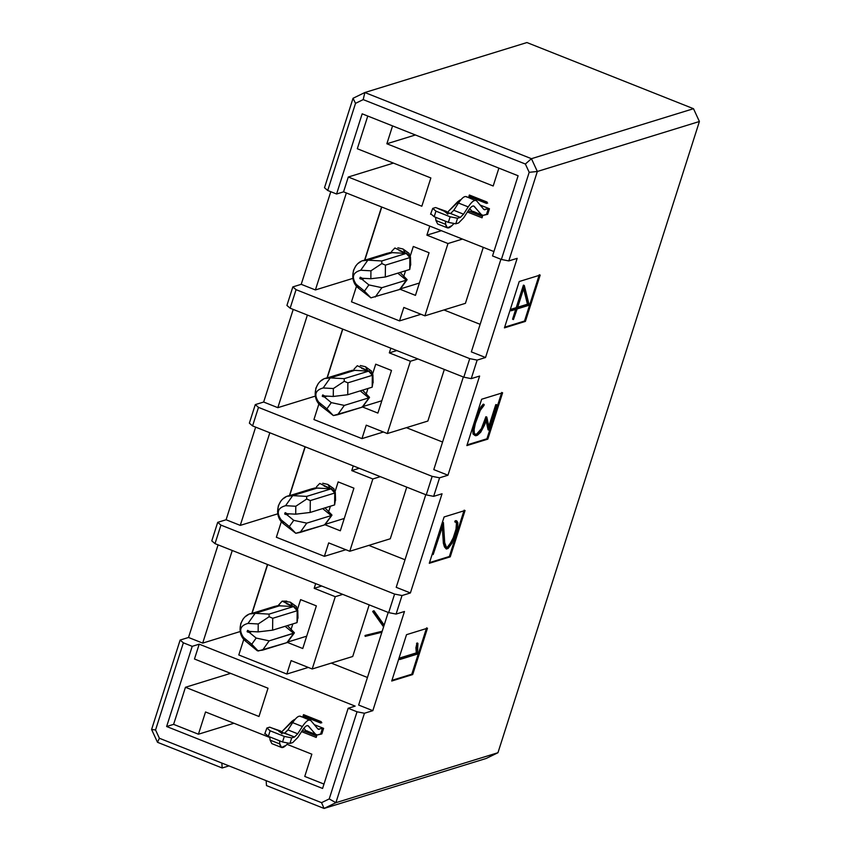 <?xml version="1.0" encoding="UTF-8"?>
<svg xmlns="http://www.w3.org/2000/svg" width="851" height="851" viewBox="0 0 851 851"><rect width="100%" height="100%" fill="white"/><g stroke="black" fill="none" stroke-linecap="round" stroke-linejoin="round"><path stroke-width="1.28" d="M526.929 42.55L693.501 108.705L699.405 121.502L497.963 752.72L486.144 758.475L497.963 752.72L335.89 802.695L329.22 798.929L321.55 802.663L324.071 808.45L335.89 802.695L324.071 808.45L486.144 758.475L324.071 808.45L321.55 802.663L329.22 798.929L335.89 802.695L364.441 713.255L357.026 711.787L329.22 798.929L357.026 711.787L348.165 708.266L322.582 788.452L166.636 726.509L322.582 788.452L348.165 708.266L355.154 706.117L348.165 708.266L357.026 711.787L364.441 713.255L372.823 710.67L404.47 611.486L396.087 614.071L402.012 595.54L394.598 594.072L388.684 612.614L396.087 614.071L388.684 612.614L394.598 594.072L220.93 525.099L217.707 522.344L211.793 540.874L215.016 543.64L220.93 525.099L215.016 543.64L388.684 612.614L215.016 543.64L211.793 540.874L217.707 522.344L226.089 519.759L255.651 427.138L226.089 519.759L240.269 525.386L269.82 432.765L240.269 525.386L277.83 513.802L240.269 525.386L226.089 519.759L217.707 522.344L220.93 525.099L394.598 594.072L402.012 595.54L410.395 592.956L442.041 493.771L433.659 496.356L439.573 477.815L432.159 476.358L426.245 494.888L433.659 496.356L426.245 494.888L432.159 476.358L258.491 407.384L255.279 404.619L249.364 423.16L252.577 425.915L258.491 407.384L252.577 425.915L426.245 494.888L252.577 425.915L249.364 423.16L255.279 404.619L263.661 402.034L293.212 309.424L263.661 402.034L277.83 407.672L307.392 315.051L277.83 407.672L315.402 396.087L277.83 407.672L263.661 402.034L255.279 404.619L258.491 407.384L432.159 476.358L439.573 477.815L447.956 475.23L479.613 376.057L471.231 378.642L477.145 360.101L469.731 358.633L463.816 377.174L471.231 378.642L463.816 377.174L469.731 358.633L296.063 289.659L292.84 286.904L286.925 305.445L290.148 308.2L296.063 289.659L290.148 308.2L463.816 377.174L290.148 308.2L286.925 305.445L292.84 286.904L301.222 284.319L330.784 191.698L301.222 284.319L315.402 289.946L346.357 192.954L315.402 289.946L352.963 278.362L315.402 289.946L301.222 284.319L292.84 286.904L296.063 289.659L469.731 358.633L477.145 360.101L485.527 357.516L517.174 258.342L508.792 260.927L537.343 171.476L531.439 158.69L525.365 164.02L529.194 172.317L537.343 171.476L699.405 121.502L693.501 108.705L526.929 42.55L364.856 92.525L353.037 98.28L355.527 103.343L363.196 99.61L364.856 92.525L363.196 99.61L525.365 164.02L531.439 158.69L364.856 92.525L531.439 158.69L693.501 108.705L531.439 158.69L537.343 171.476L529.194 172.317L501.388 259.459L508.792 260.927L501.388 259.459L529.194 172.317L525.365 164.02L363.196 99.61L355.527 103.343L353.037 98.28L364.856 92.525L526.929 42.55M151.595 729.498L157.499 742.295L159.382 738.253L155.552 729.956L151.595 729.498L155.552 729.956L183.359 642.813L180.135 640.058L151.595 729.498L180.135 640.058L188.518 637.473L218.079 544.853L188.518 637.473L202.698 643.101L232.259 550.48L202.698 643.101L240.259 631.516L202.698 643.101L188.518 637.473L180.135 640.058L183.359 642.813L155.552 729.956L159.382 738.253L321.55 802.663L266.161 780.665L266.48 785.579L324.071 808.45L266.48 785.579L266.161 780.665L221.856 763.06L159.382 738.253L157.499 742.295L151.595 729.498M353.037 98.28L324.497 187.731L327.72 190.486L355.527 103.343L327.72 190.486L336.581 194.007L362.164 113.821L518.11 175.763L362.164 113.821L336.581 194.007L327.72 190.486L324.497 187.731L353.037 98.28M392.566 125.895L386.865 143.766L415.405 134.969L386.865 143.766L493.186 185.997L498.888 168.126L493.186 185.997L386.865 143.766L392.566 125.895M205.527 711.968L198.432 734.211L233.951 723.254L198.432 734.211L173.615 724.361L166.636 726.509L192.22 646.335L183.359 642.813L192.22 646.335L199.208 644.175L355.154 706.117L199.208 644.175L192.22 646.335L166.636 726.509L173.615 724.361L185.454 687.278L230.6 673.354L185.454 687.278L173.615 724.361L198.432 734.211L205.527 711.968L269.841 737.509L205.527 711.968M323.976 784.069L304.754 776.442L311.849 754.188L287.021 744.327L311.849 754.188L304.754 776.442L323.976 784.069M518.11 175.763L492.527 255.938L501.388 259.459L492.527 255.938L518.11 175.763M388.205 612.422L358.643 705.043L372.823 710.67L358.643 705.043L388.205 612.422M251.843 613.422L267.469 564.468L251.843 613.422M425.766 494.708L396.215 587.318L410.395 592.956L396.215 587.318L425.766 494.708M289.414 495.707L305.041 446.754L289.414 495.707M368.823 545.395L405.012 559.767L368.823 545.395M406.757 487.155L390.29 538.768L349.772 551.267L328.677 542.895L324.391 556.331L276.362 537.258L281.383 521.546L276.362 537.258L324.391 556.331L345.857 549.714L324.391 556.331L328.677 542.895L349.772 551.267L390.29 538.768L406.757 487.155M463.338 376.982L433.787 469.603L447.956 475.23L433.787 469.603L463.338 376.982M326.986 377.993L342.613 329.039L326.986 377.993M406.384 427.67L442.573 442.041L406.384 427.67M444.328 369.44L427.851 421.054L387.333 433.553L366.249 425.17L361.962 438.616L313.934 419.543L318.944 403.831L313.934 419.543L361.962 438.616L383.418 432L361.962 438.616L366.249 425.17L387.333 433.553L427.851 421.054L444.328 369.44M500.909 259.268L471.348 351.889L485.527 357.516L471.348 351.889L500.909 259.268M364.547 260.278L381.567 206.942L364.547 260.278M443.956 309.955L480.145 324.327L443.956 309.955M483.294 247.343L465.423 303.339L424.904 315.838L403.821 307.456L399.523 320.901L351.506 301.828L356.516 286.117L351.506 301.828L399.523 320.901L420.99 314.274L399.523 320.901L403.821 307.456L424.904 315.838L465.423 303.339L483.294 247.343M302.754 648.526L316.359 605.88L300.594 599.625L316.359 605.88L302.754 648.526L286.989 642.26L302.754 648.526M286.819 674.045L238.801 654.972L243.811 639.271L238.801 654.972L286.819 674.045L308.285 667.429L286.819 674.045L291.116 660.61L286.819 674.045M367.441 677.481L331.252 663.11L367.441 677.481M252.077 613.348L267.661 564.543L252.077 613.348M352.718 656.493L312.2 668.982L291.116 660.61L312.2 668.982L352.718 656.493L369.185 604.87L352.718 656.493M342.762 594.37L335.273 596.689L312.2 668.982L335.273 596.689L342.762 594.37M321.678 585.999L314.189 588.307L335.273 596.689L314.189 588.307L321.678 585.999M315.678 583.616L314.189 588.307L315.678 583.616M340.326 530.801L353.931 488.166L338.155 481.9L353.931 488.166L340.326 530.801L324.55 524.546L340.326 530.801M289.648 495.633L305.222 446.828L289.648 495.633M380.333 476.656L372.844 478.964L349.772 551.267L372.844 478.964L380.333 476.656M359.25 468.284L351.75 470.592L372.844 478.964L351.75 470.592L359.25 468.284M353.25 465.901L351.75 470.592L353.25 465.901M377.897 413.086L391.503 370.451L375.727 364.185L391.503 370.451L377.897 413.086L362.122 406.821L377.897 413.086M327.22 377.918L342.793 329.114L327.22 377.918M417.905 358.941L410.405 361.25L387.333 433.553L410.405 361.25L417.905 358.941M396.811 350.569L389.322 352.878L410.405 361.25L389.322 352.878L396.811 350.569M390.822 348.187L389.322 352.878L390.822 348.187M415.458 295.371L429.064 252.736L413.299 246.471L429.064 252.736L415.458 295.371L399.693 289.106L415.458 295.371M493.92 251.566L343.559 191.847L336.581 194.007L343.559 191.847L348.293 177.019L393.439 163.094L348.293 177.019L343.559 191.847L493.92 251.566M462.455 239.067L447.977 243.535L424.904 315.838L447.977 243.535L462.455 239.067M441.371 230.695L426.894 235.163L447.977 243.535L426.894 235.163L441.371 230.695M429.787 226.089L426.894 235.163L429.787 226.089M364.792 260.204L381.759 207.016L364.792 260.204M157.499 742.295L222.175 767.985L221.856 763.06L222.175 767.985L157.499 742.295M228.962 765.889L222.175 767.985L228.962 765.889M529.194 305.211L524.301 285.479L517.11 308.019L511.472 309.764L511.153 310.775L516.78 309.041L513.43 319.561L517.163 308.924L529.194 305.211L517.163 308.924L513.43 319.561L516.78 309.041L510.26 310.424L510.589 309.413L516.227 307.668L523.418 285.128L516.227 307.668L510.589 309.413L510.26 310.424L511.153 310.775L511.472 309.764L510.589 309.413L517.11 308.019L516.227 307.668L517.11 308.019L524.301 285.479L523.418 285.128L524.301 285.479L529.194 305.211M528.333 304.562L517.493 307.902L524.046 287.351L528.333 304.562L527.45 304.211L517.716 307.211L527.45 304.211L528.333 304.562L524.046 287.351L517.493 307.902L528.333 304.562M476.081 434.765L474.358 433.361L474.113 429.627L475.369 423.447L480.283 410.31L484.059 405.321L484.155 404.491L481.772 407.225L477.103 416.958L474.943 423.692L473.635 430.223L473.89 434.308L475.73 435.765L477.454 435.233L480.73 432.191L484.708 424.702L486.538 418.979L488.953 430.159L497.016 404.906L489.219 428.244L486.804 417.064L482.262 429.021L480.826 431.361L477.688 434.276L476.081 434.765L477.688 434.276L476.794 433.925L481.379 428.67L485.91 416.713L481.379 428.67L479.943 431.01L476.794 433.925L475.198 434.414L477.688 434.276L482.262 429.021L481.379 428.67L482.262 429.021L484.4 424.585L483.517 424.234L484.4 424.585L486.804 417.064L485.91 416.713L486.804 417.064L489.219 428.244L496.633 405.023L495.75 404.672L488.814 426.383L495.75 404.672L497.016 404.906L496.133 404.555L497.016 404.906L488.953 430.159L488.07 429.808L486.049 420.49L488.07 429.808L488.953 430.159L486.538 418.979L484.708 424.702L480.73 432.191L477.454 435.233L475.73 435.765L473.007 433.957L472.752 429.872L476.209 416.607L480.889 406.874L483.272 404.14L479.241 409.544L476.209 416.607L472.752 429.872L473.007 433.957L474.847 435.414L473.007 433.957L473.89 434.308L473.635 430.223L472.752 429.872L473.635 430.223L474.943 423.692L474.06 423.341L474.943 423.692L477.103 416.958L476.209 416.607L477.103 416.958L480.124 409.895L479.241 409.544L480.124 409.895L481.772 407.225L480.889 406.874L481.772 407.225L484.155 404.491L483.272 404.14L484.155 404.491L484.059 405.321L480.283 410.31L475.369 423.447L474.113 429.627L474.358 433.361L476.081 434.765M456.434 522.003L457.327 523.684L456.902 529.513L454.179 538.034L450.605 544.8L448.296 547.48L446.732 547.959L444.711 542.736L443.403 522.535L433.18 554.575L443.031 524.78L444.243 543.576L446.318 549.012L448.073 548.47L452.158 543.044L457.37 529.12L457.859 522.705L456.849 520.982L455.966 521.259L455.647 522.237L456.434 522.003L455.551 521.652L456.444 523.322L455.551 521.652L456.434 522.003L454.764 521.886L455.072 520.908L455.955 520.631L454.764 521.886L455.647 522.237L455.966 521.259L455.072 520.908L456.849 520.982L455.955 520.631L457.859 522.705L457.37 529.12L452.158 543.044L448.073 548.47L446.318 549.012L444.445 546.906L443.36 543.215L442.307 527.035L443.36 543.215L444.445 546.906L446.318 549.012L444.445 546.906L445.339 547.257L444.243 543.576L443.36 543.215L444.243 543.576L443.031 524.78L433.18 554.575L443.403 522.535L442.52 522.174L432.287 554.224L442.52 522.174L443.403 522.535L444.711 542.736L446.732 547.959L448.296 547.48L447.413 547.129L451.115 542.215L453.296 537.683L456.019 529.162L456.444 523.322L456.019 529.162L453.296 537.683L449.722 544.449L447.413 547.129L445.85 547.608L448.296 547.48L450.605 544.8L449.722 544.449L450.605 544.8L452.009 542.566L451.115 542.215L452.009 542.566L454.179 538.034L453.296 537.683L454.179 538.034L456.902 529.513L456.019 529.162L456.902 529.513L457.444 525.588L456.561 525.237L457.444 525.588L456.434 522.003M400.183 658.483L399.853 659.504L417.501 654.057L417.905 643.313L416.82 648.09L417.181 653.249L400.183 658.483L399.3 658.131L416.288 652.898L415.926 647.739L417.022 642.962L415.926 647.739L416.288 652.898L399.3 658.131L398.97 659.153L399.3 658.131L400.183 658.483L417.181 653.249L416.288 652.898L417.181 653.249L416.82 648.09L415.926 647.739L416.82 648.09L417.415 643.93L416.533 643.579L417.905 643.313L417.022 642.962L417.905 643.313L417.501 654.057L399.853 659.504L400.183 658.483M699.405 121.502L537.343 171.476L508.792 260.927L517.174 258.342L485.527 357.516L477.145 360.101L471.231 378.642L479.613 376.057L447.956 475.23L439.573 477.815L433.659 496.356L442.041 493.771L410.395 592.956L402.012 595.54L396.087 614.071L404.47 611.486L372.823 710.67L364.441 713.255L335.89 802.695L497.963 752.72L699.405 121.502M391.726 681.023L406.523 634.676L427.479 628.208L412.692 674.556L391.726 681.023L412.692 674.556L427.479 628.208L406.523 634.676L391.726 681.023M444.094 516.961L465.05 510.494L450.253 556.841L429.298 563.298L444.094 516.961L429.298 563.298L450.253 556.841L465.05 510.494L444.094 516.961M481.655 399.236L502.611 392.779L487.825 439.127L466.869 445.584L481.655 399.236L466.869 445.584L487.825 439.127L502.611 392.779L481.655 399.236M540.183 275.064L525.397 321.401L504.441 327.869L519.227 281.521L540.183 275.064L519.227 281.521L504.441 327.869L525.397 321.401L540.183 275.064M539.3 274.713L524.503 321.05L525.397 321.401L524.503 321.05L504.654 327.178L524.503 321.05L539.3 274.713M501.728 392.428L486.942 438.776L487.825 439.127L486.942 438.776L467.093 444.892L486.942 438.776L501.728 392.428M464.157 510.143L449.371 556.49L450.253 556.841L449.371 556.49L429.521 562.607L449.371 556.49L464.157 510.143M426.596 627.857L411.799 674.205L412.692 674.556L411.799 674.205L391.949 680.332L411.799 674.205L426.596 627.857M512.547 319.199L515.897 308.69L512.547 319.199L513.43 319.561L512.547 319.199M474.847 435.414L475.73 435.765L474.847 435.414M432.287 554.224L433.18 554.575L432.287 554.224M398.97 659.153L399.853 659.504L398.97 659.153M523.599 288.755L527.45 304.211L523.599 288.755M194.475 659.014L199.208 644.175L194.475 659.014L268.012 688.214L258.991 716.489L185.454 687.278L258.991 716.489L268.012 688.214L194.475 659.014M357.314 148.744L367.76 116.044L357.314 148.744L430.861 177.955L421.841 206.229L348.293 177.019L421.841 206.229L430.861 177.955L357.314 148.744M303.073 716.031L303.509 714.638L321.231 721.68L320.784 723.063L303.073 716.031L304.115 715.702L321.838 722.744L304.115 715.702L303.509 714.638L304.115 715.702L303.073 716.031L320.784 723.063L321.231 721.68L303.509 714.638L303.073 716.031M302.371 730.371L316.646 736.041L316.2 737.434L301.573 731.626L316.2 737.434L316.646 736.041L302.371 730.371M323.625 728.371L321.848 733.934L323.625 728.371L322.455 728.403L320.678 733.956L321.848 733.934L317.38 734.977L320.678 733.956L322.455 728.403L323.625 728.371L314.296 724.669L323.625 728.371M482.038 217.813L467.401 211.995L482.038 217.813L482.485 216.42L482.038 217.813M468.21 210.75L482.485 216.42L468.21 210.75M486.623 203.442L468.901 196.411L469.348 195.017L487.07 202.059L486.623 203.442L487.07 202.059L469.348 195.017L469.943 196.081L487.666 203.123L469.943 196.081L469.348 195.017L468.901 196.411L469.943 196.081L468.901 196.411L486.623 203.442M480.134 205.048L489.453 208.75L487.687 214.314L489.453 208.75L480.134 205.048M365.717 635.282L382.195 631.24L365.717 635.282M373.993 610.763L384.173 625.049L373.993 610.763L373.291 610.975L373.993 610.763M381.876 632.25L365.185 636.367L365.015 635.495L382.184 631.282L365.015 635.495L365.185 636.367L381.876 632.25M383.578 626.9L372.664 611.507L373.291 610.975L383.907 625.879L373.291 610.975L372.664 611.507L383.578 626.9M306.7 636.176L287.67 642.048L306.7 636.176M344.261 518.461L325.242 524.333L344.261 518.461M381.833 400.747L362.813 406.608L381.833 400.747M419.405 283.032L400.385 288.893L419.405 283.032M403.693 276.564L405.544 270.767L403.693 276.564M410.076 256.566L413.299 246.471L410.076 256.566M405.023 252.385L403.012 248.992L409.171 253.428L409.395 255.928L409.171 253.428L403.012 248.992L397.853 247.811M366.121 394.279L367.972 388.481L366.121 394.279M372.504 374.28L375.727 364.185L372.504 374.28M367.451 370.1L365.441 366.707L371.61 371.153L371.823 373.642L371.61 371.153L365.441 366.707L360.281 365.526M328.56 512.004L330.401 506.207L328.56 512.004M334.943 492.006L338.155 481.9L334.943 492.006M329.89 487.814L327.88 484.432L334.039 488.868L334.252 491.357L334.039 488.868L327.88 484.432L322.71 483.24M290.989 629.719L292.84 623.921L290.989 629.719M297.371 609.72L300.594 599.625L297.371 609.72M290.851 606.423L293.499 606.561L282.17 601.157L286.808 601.125M292.319 605.54L290.308 602.146L296.467 606.582L290.308 602.146L282.17 601.157L278.266 605.401M276.096 606.029L279.649 605.455L277.586 606.146L282.149 601.136M473.135 205.963L474.326 206.431C472.996 205.208 471.007 206.57 468.348 210.527L463.667 217.803L458.593 222.951L455.774 223.813L448.36 222.356L434.18 216.718L435.957 211.154L432.733 208.399L435.552 207.527L432.733 208.399L435.957 211.154L450.136 216.792L457.551 218.25L460.37 217.388L463.54 214.175L468.22 206.899C472.018 201.24 474.858 199.294 476.762 201.038L483.889 209.506L489.453 208.75L488.283 208.772L486.506 214.335L487.687 214.314L483.219 215.356L486.506 214.335L488.283 208.772L483.889 209.506L476.762 201.038C474.858 199.294 472.018 201.24 468.22 206.899L463.54 214.175L460.37 217.388L457.551 218.25L455.774 223.813L458.593 222.951L463.667 217.803L468.348 210.527C471.007 206.57 472.996 205.208 474.326 206.431L481.453 214.899L483.219 215.356L471.709 211.027L469.699 208.644L472.316 211.484L482.06 215.356L473.794 206.038M460.902 199.719L460.178 199.942L460.902 199.719M295.063 719.34L294.35 719.563L295.063 719.34M307.307 725.584L308.498 726.052C307.168 724.829 305.169 726.201 302.52 730.158L297.829 737.434L292.755 742.572L289.936 743.444L282.532 741.976L268.352 736.338L270.129 730.786L266.906 728.02L269.724 727.158L266.906 728.02L270.129 730.786L284.298 736.413L291.712 737.881L294.531 737.009L284.415 733.254L287.957 729.924L292.638 722.648L302.392 726.52C306.179 720.871 309.03 718.914 310.934 720.659L309.232 719.989L310.934 720.659L318.051 729.137L322.455 728.403L318.051 729.137L310.934 720.659C309.03 718.914 306.179 720.871 302.392 726.52L297.701 733.796L294.531 737.009L291.712 737.881L289.936 743.444L292.755 742.572L297.829 737.434L302.52 730.158C305.169 726.201 307.168 724.829 308.498 726.052L315.615 734.519L317.38 734.977L305.871 730.658L316.221 734.977L307.966 725.658M286.489 603.731L293.499 606.572L297.18 610.741L297.042 622.624L297.924 617.081L297.042 622.624L297.18 610.741L272.735 618.283L272.597 630.165L297.042 622.624L272.597 630.165L258.14 631.899L249.577 631.41L247.662 630.368L247.109 631.719L249.258 632.389L251.992 631.548L249.258 632.389L256.172 638.059L269.182 640.846L293.638 633.304L294.34 632.697L287.372 625.581M296.691 609.082L296.467 606.582L296.691 609.082M285.638 626.751L288.308 628.932M290.968 631.123L293.638 633.304L287.01 642.611L293.638 633.304L285.096 626.304M287.51 642.271L294.372 632.931L269.182 640.846L262.565 650.153L287.01 642.611L258.204 651.004L246.109 641.58L242.737 637.793M278.107 605.784L284.468 606.061M297.648 609.954L297.01 609.39M325.082 524.556L331.943 515.217L324.582 524.897L331.911 514.983L324.944 507.856M323.21 509.036L325.869 511.217M328.539 513.398L331.199 515.589L306.754 523.131L300.137 532.428L324.582 524.897L295.776 533.29L283.681 523.865L280.309 520.078M335.485 499.367L334.613 504.909L335.485 499.367M324.05 486.017L331.06 488.857L334.751 493.027L334.613 504.909L310.158 512.451L295.701 514.185L287.138 513.696L285.234 512.653L284.681 513.993L286.83 514.674L289.563 513.834L286.83 514.674L293.744 520.344L306.754 523.131L331.199 515.589L322.667 508.59M335.22 492.24L334.581 491.676M309.615 489.793L312.189 488.708M317.146 488.017L322.04 488.346M328.422 488.708L331.06 488.846L319.742 483.442L316.476 486.846M362.654 406.831L369.504 397.502L362.154 407.172L369.483 397.268L362.515 390.141M360.771 391.311L363.441 393.502M366.111 395.683L368.77 397.874L344.325 405.406L337.698 414.714L362.154 407.172L333.347 415.565L321.252 406.14L317.87 402.363M373.057 381.642L372.185 387.184L373.057 381.642M361.622 368.302L368.632 371.132L372.323 375.312L372.185 387.184L347.729 394.726L333.273 396.46L324.71 395.981L322.795 394.938L322.252 396.279L324.401 396.96L327.135 396.119L324.401 396.96L331.305 402.619L344.325 405.406L368.77 397.874L360.239 390.875M372.791 374.525L372.153 373.951M347.176 372.078L349.75 370.993M354.707 370.302L359.611 370.632M365.983 370.993L368.632 371.132L357.303 365.717L354.048 369.132M398.342 273.596L401.012 275.788M403.672 277.969L406.342 280.149L407.044 279.543L400.076 272.426M410.629 263.927L409.746 269.469L410.629 263.927M399.193 250.588L406.204 253.417L409.884 257.587L409.746 269.469L385.301 277.011L370.845 278.745L362.281 278.266L360.367 277.224L359.813 278.564L361.962 279.245L364.696 278.405L361.962 279.245L368.877 284.904L381.886 287.691L406.342 280.149L399.715 289.457L370.908 297.85L358.814 288.425L355.441 284.638M410.352 256.811L409.725 256.236M384.748 254.364L387.322 253.279M392.279 252.587L397.172 252.917M403.555 253.268L406.204 253.417L394.875 248.003L391.62 251.417M400.215 289.117L407.076 279.777L406.342 280.149L397.8 273.16M473.464 211.484L481.453 214.899M447.839 214.197L444.935 211.516L450.615 213.516L453.785 210.303L458.476 203.027C462.274 197.379 465.114 195.422 467.018 197.166C465.114 195.422 462.274 197.379 458.476 203.027L453.785 210.303L450.615 213.516L446.541 212.899L444.733 211.665M483.889 209.506L484.985 209.793M445.36 221.154L445.679 224.366C446.296 228.664 448.381 229.089 451.934 225.664L453.711 223.824L451.934 225.664L447.403 227.855L445.679 224.366L445.36 221.154M441.307 222.632L435.925 220.494L435.606 217.282L435.925 220.494L445.679 224.366L435.925 220.494L437.659 223.983L447.403 227.855M444.935 211.516L437.552 208.325M447.392 212.378L460.178 199.942L457.71 201.698L459.019 202.208L457.71 201.698L447.392 212.378M282.011 733.817L279.468 731.03L278.979 731.52L280.628 731.03L281.872 732.924M279.522 740.785L279.841 743.987C280.458 748.284 282.543 748.71 286.096 745.285L287.883 743.444L286.096 745.285L281.564 747.486L279.841 743.987L279.522 740.785M275.469 742.253L270.097 740.115L269.778 736.913L270.097 740.115L279.841 743.987L270.097 740.115L271.82 743.614L281.564 747.486M280.628 731.03L271.724 727.945M281.564 731.998L294.35 719.563L291.882 721.318L293.18 721.839L291.882 721.318L281.564 731.998M307.636 731.105L305.871 730.658L303.86 728.265L305.871 730.658L315.615 734.519M292.638 722.648C296.435 716.999 299.286 715.042 301.18 716.787C299.286 715.042 296.435 716.999 292.638 722.648L287.957 729.924L297.701 733.796L302.392 726.52L292.638 722.648M318.051 729.137L319.157 729.413M248.332 632.25L247.109 631.719L247.524 630.421L249.577 631.41L258.14 631.899L272.597 630.165L272.735 618.283L297.18 610.741L293.489 606.572L279.575 605.784L274.692 606.38L250.237 613.922L255.13 613.326L279.575 605.784L255.13 613.326L269.044 614.114L293.489 606.572L269.044 614.114L269.139 616.73L272.735 618.283L269.139 616.73L258.225 623.974L258.14 631.899L258.225 623.974L248.013 623.4C240.12 625.559 238.62 630.261 243.514 637.505L246.109 641.58L257.342 650.781L262.565 650.153L269.182 640.846L256.172 638.059L249.258 632.389M241.546 635.612L240.376 632.08M240.035 629.612L240.769 623.538L243.248 618.794M245.301 616.645L248.205 614.73M285.904 514.525L284.681 513.993L285.096 512.706L287.138 513.696L295.701 514.185L310.158 512.451L334.613 504.909L334.751 493.027L310.307 500.569L310.158 512.451L310.307 500.569L334.751 493.027L331.06 488.857L306.615 496.399L306.711 499.016L310.307 500.569L306.711 499.016L295.797 506.26L295.701 514.185L295.797 506.26L285.585 505.685C277.681 507.845 276.181 512.547 281.085 519.791L289.329 526.546L295.776 533.29L300.137 532.428L306.754 523.131L293.744 520.344L289.329 526.546L293.744 520.344L286.83 514.674M279.107 517.897L277.937 514.355M277.596 511.898L278.33 505.824L280.809 501.079M282.862 498.931L285.776 497.016M287.766 496.218L292.691 495.612L317.146 488.07L312.253 488.665L287.808 496.207M317.146 488.07L292.691 495.612L306.615 496.399L331.06 488.857L317.146 488.07M283.681 523.865L281.085 519.791C276.192 512.547 277.692 507.845 285.585 505.685L295.797 506.26L306.711 499.016L306.615 496.399L292.691 495.612L285.585 505.685L292.691 495.612C278.681 494.016 271.916 515.217 283.681 523.865L295.776 533.29L289.329 526.546L281.107 519.812L283.681 523.865M323.465 396.811L322.252 396.279L322.657 394.992L324.71 395.981L333.273 396.46L347.729 394.726L372.185 387.184L372.323 375.312L347.868 382.844L347.729 394.726L347.868 382.844L372.323 375.312L368.632 371.142L344.176 378.674L344.283 381.301L347.868 382.844L344.283 381.301L333.369 388.545L333.273 396.46L333.369 388.545L323.157 387.971C315.253 390.13 313.753 394.832 318.646 402.076C313.764 394.832 315.264 390.13 323.157 387.971L333.369 388.545L344.283 381.301L344.176 378.674L368.632 371.142L354.718 370.355L349.825 370.951L325.38 378.482L330.262 377.897L354.718 370.355L330.262 377.897L344.176 378.674L330.262 377.897L323.157 387.971L330.262 377.897C316.253 376.302 309.487 397.502 321.252 406.14L318.646 402.076L321.252 406.14L333.347 415.565L337.698 414.714L344.325 405.406L331.305 402.619L326.89 408.831L333.347 415.565L326.89 408.831L331.305 402.619L324.401 396.96M316.678 400.183L315.508 396.64M315.168 394.183L315.902 388.109L318.38 383.365M320.433 381.205L323.348 379.291M361.037 279.096L359.813 278.564L360.228 277.277L362.281 278.266L370.845 278.745L385.301 277.011L409.746 269.469L409.884 257.587L385.439 265.129L385.301 277.011L385.439 265.129L409.884 257.587L406.204 253.417L381.748 260.959L381.844 263.587L385.439 265.129L381.844 263.587L370.93 270.82L370.845 278.745L370.93 270.82L360.718 270.246C352.825 272.416 351.325 277.118 356.218 284.351C351.325 277.118 352.825 272.416 360.718 270.246L370.93 270.82L381.844 263.587L381.748 260.959L406.204 253.417L392.279 252.641L387.396 253.226L362.941 260.768L367.834 260.172L392.279 252.641L367.834 260.172L381.748 260.959L367.834 260.172L360.718 270.246L367.834 260.172C353.825 258.587 347.059 279.788 358.814 288.425L356.218 284.351L358.814 288.425L370.908 297.85L399.715 289.457L406.342 280.149L381.886 287.691L375.27 296.999L381.886 287.691L368.877 284.904L361.962 279.245M354.25 282.468L353.08 278.926M352.74 276.458L353.473 270.384L355.952 265.64M358.005 263.491L360.909 261.576M434.18 216.718L430.968 213.963L434.18 216.718L448.36 222.356L455.774 223.813L457.551 218.25L450.136 216.792L448.36 222.356L450.136 216.792L435.957 211.154L434.18 216.718M460.37 217.388L450.615 213.516L460.37 217.388M463.54 214.175L453.785 210.303L463.54 214.175M468.22 206.899L458.476 203.027L468.22 206.899M466.263 196.602L475.071 200.368M446.456 211.399L435.552 207.527L446.456 211.399L447.7 213.293M430.574 214.25L432.733 208.399M269.724 727.158L279.468 731.03L269.724 727.158M279.096 731.137L284.415 733.254L280.702 732.52L278.905 731.286M268.352 736.338L265.129 733.583L268.352 736.338L282.532 741.976L289.936 743.444L291.712 737.881L284.298 736.413L282.532 741.976L284.298 736.413L270.129 730.786L268.352 736.338M264.746 733.881L266.906 728.02M300.424 716.223L310.934 720.659M294.531 737.009L297.701 733.796L287.957 729.924L284.787 733.137L294.531 737.009M243.546 637.527L251.758 644.26L256.172 638.059L251.758 644.26L258.204 651.004L251.758 644.26L243.546 637.527M243.514 637.505C238.62 630.261 240.12 625.559 248.013 623.4L255.13 613.326C241.12 611.731 234.355 632.931 246.109 641.58L243.514 637.505M248.013 623.4L258.225 623.974L269.139 616.73L269.044 614.114L255.13 613.326L248.013 623.4M318.678 402.097L326.89 408.831L318.678 402.097M356.25 284.372L364.462 291.106L368.877 284.904L364.462 291.106L370.908 297.85L364.462 291.106L356.25 284.372M297.137 614.475L297.999 618.166L297.754 610.284M293.669 606.199L297.435 609.784M334.709 496.75L335.56 500.452L335.326 492.569M331.23 488.485L335.007 492.069M313.668 488.304L315.625 487.878M372.281 379.035L373.132 382.737L372.898 374.844M368.802 370.77L372.578 374.344M351.24 370.589L353.197 370.164M409.842 261.321L410.703 265.012L410.459 257.13M406.374 253.055L410.139 256.63M388.811 252.875L390.769 252.449M248.418 632.219L250.79 631.485M285.979 514.504L288.361 513.77M323.55 396.779L325.933 396.045M361.122 279.064L363.494 278.33"/></g></svg>
